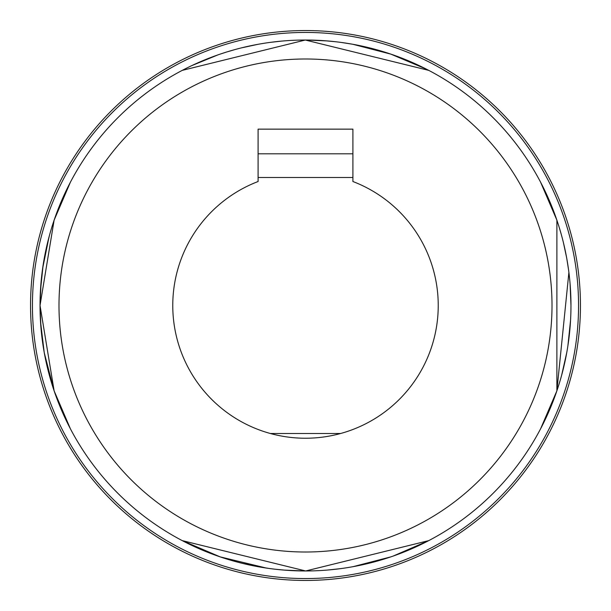 <?xml version="1.0" encoding="UTF-8"?>
<svg xmlns="http://www.w3.org/2000/svg" width="611" height="611" viewBox="0 0 611 611"><rect width="100%" height="100%" fill="white"/><g stroke="black" fill="none" stroke-linecap="round" stroke-linejoin="round"><path stroke-width="0.92" d="M559.08 226.941L561.257 234.357M565.71 252.901L566.573 257.391M570.758 294.93L570.964 304.362M570.094 327.084L569.047 337.364M540.62 182.246L556.888 220.189L556.881 390.826L557.408 389.26M557.469 389.085L558.935 384.533M561.417 376.078L563.334 368.723M569.017 337.639L570.071 327.297M570.964 304.522L570.567 290.889M561.318 234.563L559.088 226.964M558.943 226.49L557.469 221.915M69.119 184.667L60.588 203.066M57.411 211.016L55.105 217.317M49.002 237.06L42.625 268.458M41.12 281.495L40.036 304.339M45.29 358.099L47.918 369.739M54.914 393.133L60.451 407.606M63.368 414.35L70.38 428.754L54.112 390.811L44.313 352.99M53.6 389.283L49.697 376.491M393.01 556.132L428.754 540.62L305.676 570.972L182.246 540.62L220.174 556.881L266.358 568.07M242.277 563.334L257.789 566.649M258.514 566.779L269.314 568.49M283.985 570.094L304.4 570.964M426.333 69.119L390.826 54.119L352.99 44.313M368.723 47.666L353.211 44.351M352.486 44.221L341.686 42.51M327.015 40.906L306.783 40.036M257.804 44.351L241.261 47.918M217.99 54.868L191.831 65.598M221.717 557.4L234.593 561.326M252.901 565.71L257.391 566.573M258.27 566.733L268.45 568.367M291.042 570.575L305.447 570.972M327.084 570.094L338.036 568.971M352.959 566.695L390.826 556.881L384.533 558.935M383.311 559.309L368.723 563.334M340.701 568.627L327.297 570.071M182.246 70.38L305.324 40.028L428.754 70.38M384.082 559.073L375.536 561.562M361.628 564.969L352.891 566.702M341.159 568.566L330.184 569.819M285.558 570.216L275.179 569.231M275.867 569.307L285.406 570.208M335.515 569.269L340.556 568.642M353.028 566.68L361.414 565.015M375.574 561.555L384.036 559.088M220.174 54.119L226.498 52.057M226.918 51.927L235.464 49.438M249.372 46.031L258.109 44.297M269.841 42.434L280.816 41.181M325.442 40.784L335.821 41.769M346.04 43.144L352.937 44.305M369.831 47.941L390.826 54.119M352.333 44.198L344.642 42.93M335.134 41.693L325.594 40.792M257.972 44.32L249.586 45.985M258.094 153.804L352.906 153.804M32.444 305.5A273.056 273.056 0 0 0 442.028 541.972A273.056 273.056 0 0 0 442.028 69.028A273.056 273.056 0 0 0 32.444 305.5M30.55 305.5A274.95 274.95 0 0 0 442.975 543.614A274.95 274.95 0 0 0 442.975 67.386A274.95 274.95 0 0 0 30.55 305.5M258.094 177.503L352.906 177.503M270.345 433.497L340.655 433.497M305.5 58.992A246.508 246.508 0 0 1 518.983 428.754A246.508 246.508 0 0 1 92.017 428.754A246.508 246.508 0 0 1 305.5 58.992M305.5 40.028A265.472 265.472 0 0 1 535.404 438.232A265.472 265.472 0 0 1 75.596 438.232A265.472 265.472 0 0 1 305.5 40.028M258.094 181.52L258.094 129.15L352.906 129.15L352.906 181.52A132.732 132.732 0 0 1 411.539 385.335A132.732 132.732 0 0 1 199.461 385.335A132.732 132.732 0 0 1 258.094 181.52M70.38 182.246L54.119 220.174L40.028 305.462L54.119 390.826M44.198 352.333L40.525 321.653M40.517 321.523L40.028 305.454M40.043 302.941L40.57 288.575M44.313 258.01L47.093 244.675M53.631 389.375L51.996 384.296M47.666 368.723L44.351 353.211M44.221 352.486L42.35 340.541M40.906 327.015L40.028 305.538M40.448 290.683L43.106 265.227M44.244 258.407L49.354 235.762M557.369 221.625L559.004 226.704M563.334 242.277L566.649 257.789M566.779 258.514L568.65 270.459M570.094 283.985L570.972 305.462M570.552 320.317L567.894 345.773M566.756 352.593L561.646 375.238M568.894 272.399L556.881 390.826L540.62 428.754"/></g></svg>
